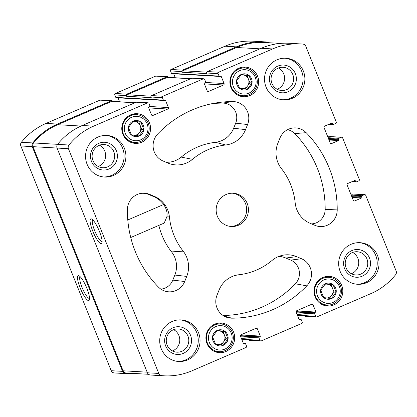 <?xml version="1.0" encoding="UTF-8"?>
<svg xmlns="http://www.w3.org/2000/svg" width="417" height="417" viewBox="0 0 417 417"><rect width="100%" height="100%" fill="white"/><g stroke="black" fill="none" stroke-linecap="round" stroke-linejoin="round"><path stroke-width="0.63" d="M227.984 338.854L223.257 345.234L215.553 344.218L212.581 336.821L217.309 330.446L225.008 331.463L227.984 338.854L225.931 338.74L223.564 341.93A6.943 6.724 -86.7 0 1 218.664 344.651M228.063 338.865A8.085 7.829 -86.7 0 1 213.066 340.96A8.085 7.829 -86.7 0 1 219.274 329.831A8.085 7.829 -86.7 0 1 228.063 338.865M336.107 292.208L331.379 298.588L323.675 297.571L320.704 290.175L325.432 283.795L333.131 284.811L336.107 292.208L334.053 292.088L331.687 295.278A6.943 6.724 -86.7 0 1 326.787 297.999M336.185 292.218A8.085 7.829 -86.7 0 1 321.189 294.313A8.085 7.829 -86.7 0 1 327.397 283.185A8.085 7.829 -86.7 0 1 336.185 292.218M251.967 82.91L247.239 89.29L239.54 88.274L236.569 80.877L241.297 74.497L248.996 75.513L251.967 82.91L249.913 82.79L247.552 85.98A6.943 6.724 -86.7 0 1 242.652 88.701M252.045 82.92A8.085 7.829 -86.7 0 1 237.049 85.016A8.085 7.829 -86.7 0 1 243.262 73.887A8.085 7.829 -86.7 0 1 252.045 82.92M143.844 129.557L139.116 135.937L131.418 134.92L128.446 127.524L133.169 121.149L140.873 122.165L143.844 129.557L141.79 129.442L139.429 132.632A6.943 6.724 -86.7 0 1 134.529 135.348M143.922 129.567A8.085 7.829 -86.7 0 1 128.926 131.663A8.085 7.829 -86.7 0 1 135.139 120.534A8.085 7.829 -86.7 0 1 143.922 129.567M206.999 343.577A14.861 14.392 -86.7 0 1 221.151 323.003A14.861 14.392 -86.7 0 1 234.667 338.667A14.861 14.392 -86.7 0 1 219.446 352.678A14.861 14.392 -86.7 0 1 206.999 343.577M230.987 87.633A14.861 14.392 -86.7 0 1 245.139 67.059A14.861 14.392 -86.7 0 1 258.655 82.717A14.861 14.392 -86.7 0 1 243.434 96.728A14.861 14.392 -86.7 0 1 230.987 87.633M340.204 271.53A20.829 20.178 -86.7 0 1 360.043 242.689A20.829 20.178 -86.7 0 1 377.489 255.444A20.829 20.178 -86.7 0 1 357.65 284.285A20.829 20.178 -86.7 0 1 340.204 271.53M266.056 87.08A20.829 20.178 -86.7 0 1 285.895 58.239A20.829 20.178 -86.7 0 1 303.341 70.994A20.829 20.178 -86.7 0 1 283.503 99.835A20.829 20.178 -86.7 0 1 266.056 87.08M87.096 164.293A20.829 20.178 -86.7 0 1 106.929 135.452A20.829 20.178 -86.7 0 1 124.375 148.207A20.829 20.178 -86.7 0 1 104.542 177.048A20.829 20.178 -86.7 0 1 87.096 164.293M161.243 348.742A20.829 20.178 -86.7 0 1 181.077 319.902A20.829 20.178 -86.7 0 1 198.523 332.657A20.829 20.178 -86.7 0 1 178.69 361.492A20.829 20.178 -86.7 0 1 161.243 348.742M247.203 203.433A16.664 16.143 93.3 0 0 233.249 193.227A16.664 16.143 93.3 0 0 216.178 208.943A16.664 16.143 93.3 0 0 231.336 226.504A16.664 16.143 93.3 0 0 247.203 203.433M241.511 274.396A65.271 63.222 -86.7 0 0 272.098 260.422A24.999 24.212 -86.7 0 1 283.815 255.068A24.999 24.212 -86.7 0 1 296.607 256.653L301.517 258.733A16.664 16.143 -86.7 0 1 306.808 285.843A108.321 104.917 -86.7 0 1 231.857 318.176A16.664 16.143 -86.7 0 1 227.698 317.613A16.664 16.143 -86.7 0 1 217.012 295.194L219.045 290.117A24.999 24.212 -86.7 0 1 237.883 274.881A24.999 24.212 -86.7 0 1 238.889 274.751A65.271 63.222 -86.7 0 0 241.511 274.396L235.996 275.256M355.362 180.816A0.558 0.537 -86.7 0 0 354.664 180.519L347.7 183.522A1.11 1.074 -86.7 0 0 347.121 184.976L353.298 200.348A1.11 1.074 -86.7 0 0 354.705 200.942L361.664 197.939A0.558 0.537 -86.7 0 0 361.956 197.215L361.648 196.443A0.558 0.537 -86.7 0 1 361.935 195.719L364.296 194.697A1.11 1.074 -86.7 0 1 365.704 195.292L396.15 271.029A3.612 3.498 -86.7 0 1 395.608 274.72A65.823 63.759 -86.7 0 1 370.948 293.589L317.009 316.857A1.11 1.074 -86.7 0 1 315.601 316.263L314.627 313.829A0.558 0.537 -86.7 0 1 314.918 313.099L315.664 312.781A0.558 0.537 -86.7 0 0 315.95 312.052L313.068 304.879A1.11 1.074 -86.7 0 0 311.661 304.285L296.748 310.717A1.11 1.074 -86.7 0 0 296.169 312.171L299.052 319.344A0.558 0.537 -86.7 0 0 299.755 319.641L300.501 319.323A0.558 0.537 -86.7 0 1 301.204 319.62L302.179 322.054A1.11 1.074 -86.7 0 1 301.6 323.503L261.334 340.877A1.11 1.074 -86.7 0 1 259.927 340.282L258.947 337.848A0.558 0.537 -86.7 0 1 259.238 337.124L259.984 336.8A0.558 0.537 -86.7 0 0 260.276 336.076L257.393 328.898A1.11 1.074 -86.7 0 0 255.986 328.304L241.073 334.742A1.11 1.074 -86.7 0 0 240.489 336.191L243.372 343.368A0.558 0.537 -86.7 0 0 244.075 343.665L244.821 343.342A0.558 0.537 -86.7 0 1 245.524 343.639L246.504 346.074A1.11 1.074 -86.7 0 1 245.921 347.528L191.982 370.796A65.823 63.759 -86.7 0 1 163.803 375.8A65.823 63.759 -86.7 0 1 161.681 375.644A3.612 3.498 -86.7 0 1 158.773 373.439L68.43 148.707A3.612 3.498 -86.7 0 1 68.972 145.017A65.823 63.759 -86.7 0 1 93.632 126.148L147.571 102.879A1.11 1.074 -86.7 0 1 148.978 103.473L149.958 105.908A0.558 0.537 -86.7 0 1 149.667 106.632L148.921 106.955A0.558 0.537 -86.7 0 0 148.629 107.68L151.512 114.852A1.11 1.074 -86.7 0 0 152.919 115.452L167.832 109.014A1.11 1.074 -86.7 0 0 168.416 107.56L165.533 100.388A0.558 0.537 -86.7 0 0 164.83 100.09L164.084 100.414A0.558 0.537 -86.7 0 1 163.381 100.116L162.401 97.682A1.11 1.074 -86.7 0 1 162.984 96.228L203.251 78.855A1.11 1.074 -86.7 0 1 204.658 79.449L205.633 81.883A0.558 0.537 -86.7 0 1 205.341 82.613L204.596 82.936A0.558 0.537 -86.7 0 0 204.304 83.661L207.192 90.833A1.11 1.074 -86.7 0 0 208.594 91.427L223.512 84.995A1.11 1.074 -86.7 0 0 224.091 83.541L221.208 76.368A0.558 0.537 -86.7 0 0 220.504 76.071L219.759 76.394A0.558 0.537 -86.7 0 1 219.055 76.092L218.081 73.658A1.11 1.074 -86.7 0 1 218.659 72.209L272.598 48.935A65.823 63.759 -86.7 0 1 300.782 43.931A65.823 63.759 -86.7 0 1 302.898 44.093A3.612 3.498 -86.7 0 1 305.807 46.292L336.253 122.025A1.11 1.074 -86.7 0 1 335.669 123.479L333.308 124.501A0.558 0.537 -86.7 0 1 332.604 124.203L332.297 123.432A0.558 0.537 -86.7 0 0 331.593 123.135L324.634 126.137A1.11 1.074 -86.7 0 0 324.051 127.592L330.233 142.963A1.11 1.074 -86.7 0 0 331.635 143.557L338.594 140.555A0.558 0.537 -86.7 0 0 338.885 139.831L338.578 139.059A0.558 0.537 -86.7 0 1 338.87 138.335L341.231 137.313A1.11 1.074 -86.7 0 1 342.638 137.912L359.318 179.409A1.11 1.074 -86.7 0 1 358.74 180.863L356.379 181.885A0.558 0.537 -86.7 0 1 355.675 181.588L355.362 180.816L354.137 180.749M157.777 133.893A108.321 104.917 -86.7 0 1 216.991 102.775A108.321 104.917 -86.7 0 1 232.722 101.555A16.664 16.143 -86.7 0 1 247.573 124.537L245.54 129.614A24.999 24.212 -86.7 0 1 225.691 144.986A65.271 63.222 -86.7 0 0 192.482 159.315A24.999 24.212 -86.7 0 1 170.902 164.1A24.999 24.212 -86.7 0 1 167.973 163.078L163.063 160.998A16.664 16.143 -86.7 0 1 157.777 133.893M279.885 138.23A16.664 16.143 -86.7 0 1 292.447 128.071A16.664 16.143 -86.7 0 1 306.167 132.674A108.321 104.917 -86.7 0 1 337.217 209.918A16.664 16.143 -86.7 0 1 316.852 226.009A16.664 16.143 -86.7 0 1 314.903 225.326L309.993 223.246A24.999 24.212 -86.7 0 1 295.173 202.818A65.271 63.222 -86.7 0 0 281.412 168.593A24.999 24.212 -86.7 0 1 277.852 143.307L279.885 138.23M154.592 196.485A24.999 24.212 -86.7 0 1 169.411 216.913A65.271 63.222 -86.7 0 0 183.167 251.143A24.999 24.212 -86.7 0 1 186.727 276.429L184.695 281.506A16.664 16.143 -86.7 0 1 165.554 291.285A16.664 16.143 -86.7 0 1 158.413 287.063A108.321 104.917 -86.7 0 1 127.362 209.819A16.664 16.143 -86.7 0 1 141.149 193.347A16.664 16.143 -86.7 0 1 149.682 194.405L154.592 196.485L153.701 196.6A24.822 24.045 93.3 0 1 163.662 204.502L127.784 219.978M122.864 134.279A14.861 14.392 -86.7 0 1 137.011 113.705A14.861 14.392 -86.7 0 1 150.532 129.369A14.861 14.392 -86.7 0 1 135.306 143.375A14.861 14.392 -86.7 0 1 122.864 134.279M315.122 296.93A14.861 14.392 -86.7 0 1 329.274 276.356A14.861 14.392 -86.7 0 1 342.79 292.015A14.861 14.392 -86.7 0 1 327.569 306.026A14.861 14.392 -86.7 0 1 315.122 296.93M366.903 258.858A11.634 11.264 93.3 0 0 357.161 251.738A11.634 11.264 93.3 0 0 345.245 262.705A11.634 11.264 93.3 0 0 355.826 274.965A11.634 11.264 93.3 0 0 366.903 258.858M352.594 252.452A11.634 11.264 -86.7 0 1 357.88 258.342A11.634 11.264 -86.7 0 1 351.369 273.729M292.755 74.408A11.634 11.264 93.3 0 0 283.013 67.288A11.634 11.264 93.3 0 0 271.097 78.255A11.634 11.264 93.3 0 0 281.678 90.515A11.634 11.264 93.3 0 0 292.755 74.408M278.447 68.007A11.634 11.264 -86.7 0 1 283.732 73.892A11.634 11.264 -86.7 0 1 277.222 89.28M113.794 151.621A11.634 11.264 93.3 0 0 104.052 144.501A11.634 11.264 93.3 0 0 92.136 155.468A11.634 11.264 93.3 0 0 102.718 167.728A11.634 11.264 93.3 0 0 113.794 151.621M99.481 145.215A11.634 11.264 -86.7 0 1 104.766 151.105A11.634 11.264 -86.7 0 1 98.261 166.492M187.942 336.071A11.634 11.264 93.3 0 0 178.2 328.95A11.634 11.264 93.3 0 0 166.284 339.918A11.634 11.264 93.3 0 0 176.865 352.172A11.634 11.264 93.3 0 0 187.942 336.071M173.628 329.665A11.634 11.264 -86.7 0 1 178.914 335.555A11.634 11.264 -86.7 0 1 172.409 350.942M136.38 373.601A65.823 63.759 -86.7 0 1 127.597 373.721L116.218 373.069A65.823 63.759 -86.7 0 1 114.102 372.907A3.612 3.498 -86.7 0 1 111.193 370.708L20.85 145.971A3.612 3.498 -86.7 0 1 21.392 142.28A65.823 63.759 -86.7 0 1 46.052 123.411L99.991 100.143A1.11 1.074 -86.7 0 1 100.466 100.059L111.845 100.711A1.11 1.074 -86.7 0 1 112.772 101.394M119.611 101.784L118.016 97.823M163.845 100.455L116.265 97.724A0.558 0.537 -86.7 0 1 115.796 97.38L114.821 94.946A1.11 1.074 -86.7 0 1 115.4 93.497L155.666 76.123A1.11 1.074 -86.7 0 1 156.146 76.035L167.525 76.692A1.11 1.074 -86.7 0 1 168.452 77.369M175.286 77.76L173.696 73.799M219.524 76.436L171.94 73.7A0.558 0.537 -86.7 0 1 171.476 73.361L170.496 70.926A1.11 1.074 -86.7 0 1 171.079 69.472L225.018 46.204A65.823 63.759 -86.7 0 1 253.197 41.2L264.576 41.851A65.823 63.759 -86.7 0 1 266.698 42.013A3.612 3.498 -86.7 0 1 268.459 42.701M364.296 194.697L352.923 194.046A1.11 1.074 -86.7 0 1 353.397 193.962L364.776 194.614M316.534 316.941L305.155 316.289A1.11 1.074 -86.7 0 1 304.228 315.606L297.389 315.216M260.854 340.965L249.475 340.308A1.11 1.074 -86.7 0 1 248.548 339.631L241.714 339.24M163.803 375.8L152.424 375.149A65.823 63.759 -86.7 0 1 150.302 374.987A3.612 3.498 -86.7 0 1 147.399 372.788L57.056 148.051A3.612 3.498 -86.7 0 1 57.593 144.36A65.823 63.759 -86.7 0 1 82.258 125.496L136.192 102.222A1.11 1.074 -86.7 0 1 136.672 102.139L148.045 102.79M99.46 231.482A13.511 3.023 -113.3 0 0 91.531 218.941A13.511 3.023 -113.3 0 0 93.33 232.483A13.511 3.023 -113.3 0 0 101.951 243.085A13.511 3.023 -113.3 0 0 99.46 231.482M162.401 97.682L151.022 97.025A1.11 1.074 -86.7 0 1 151.606 95.576L191.872 78.203A1.11 1.074 -86.7 0 1 192.346 78.12L203.725 78.771M218.081 73.658L206.702 73.006A1.11 1.074 -86.7 0 1 207.28 71.552L261.219 48.283A65.823 63.759 -86.7 0 1 289.403 43.279L300.782 43.931M341.231 137.313L329.852 136.661A1.11 1.074 -86.7 0 1 330.327 136.578L341.705 137.229M352.923 194.046L350.838 194.228M297.133 314.574L303.967 314.965L304.228 315.606L315.601 316.263M241.453 338.594L248.292 338.99L248.548 339.631L259.927 340.282M127.597 373.721A65.823 63.759 -86.7 0 1 125.481 373.564A3.612 3.498 -86.7 0 1 122.572 371.359L111.193 370.708M86.872 288.319A13.511 3.023 -113.3 0 0 78.949 275.778A13.511 3.023 -113.3 0 0 80.742 289.32A13.511 3.023 -113.3 0 0 89.363 299.922A13.511 3.023 -113.3 0 0 86.872 288.319M111.845 100.711A1.11 1.074 -86.7 0 0 111.37 100.799L57.431 124.068A65.823 63.759 -86.7 0 0 32.766 142.937A3.612 3.498 -86.7 0 0 32.229 146.628L122.572 371.359M167.525 76.692A1.11 1.074 -86.7 0 0 167.045 76.775L126.778 94.148A1.11 1.074 -86.7 0 0 126.2 95.602L126.455 96.244A1.11 1.074 -86.7 0 1 127.039 94.789L167.306 77.416A1.11 1.074 -86.7 0 1 167.78 77.333L190.819 78.657M151.022 97.025L151.282 97.667L126.455 96.244M264.576 41.851A65.823 63.759 -86.7 0 0 236.397 46.855L182.458 70.129A1.11 1.074 -86.7 0 0 181.875 71.578L182.13 72.219A1.11 1.074 -86.7 0 1 182.714 70.765L236.653 47.496A65.823 63.759 -86.7 0 1 264.837 42.492L280.62 43.399M206.702 73.006L206.957 73.647L182.13 72.219M329.852 136.661L327.772 136.844M148.541 374.299L127.341 373.079A65.823 63.759 -86.7 0 1 126.023 372.991A3.612 3.498 -86.7 0 1 123.067 370.786L32.974 146.664A3.612 3.498 -86.7 0 1 33.542 142.942A65.823 63.759 -86.7 0 1 57.687 124.709L111.626 101.435A1.11 1.074 -86.7 0 1 112.1 101.352L135.144 102.676M212.138 103.651A106.21 102.874 -86.7 0 1 222.714 103.093A14.553 14.095 -86.7 0 1 235.683 123.166L247.573 124.537M165.966 162.229A22.888 22.169 -86.7 0 0 181.197 157.105A67.382 65.266 -86.7 0 1 215.48 142.312A22.888 22.169 -86.7 0 0 233.65 128.238L235.683 123.166M287.548 129.692A14.553 14.095 -86.7 0 1 294.73 133.602A106.21 102.874 -86.7 0 1 325.177 209.344A14.553 14.095 -86.7 0 1 311.483 223.882M223.079 315.487A106.21 102.874 -86.7 0 0 295.356 283.789A14.553 14.095 -86.7 0 0 290.738 260.114L285.827 258.034L296.607 256.653M278.931 256.377A22.888 22.169 -86.7 0 1 285.827 258.034M163.662 204.502C166.529 208.781 167.592 212.894 166.852 216.84L164.199 223.079M160.873 289.117A14.553 14.095 -86.7 0 0 172.805 280.13L174.838 275.053A22.888 22.169 -86.7 0 0 171.58 251.904A67.382 65.266 -86.7 0 1 158.856 225.388M140.748 193.415A16.492 15.971 93.3 0 1 148.791 194.52L153.701 196.6M80.132 276.648A11.895 2.664 -113.3 0 0 82.519 288.554A11.895 2.664 -113.3 0 0 89.546 298.463M92.72 219.811A11.895 2.664 -113.3 0 0 95.107 231.722A11.895 2.664 -113.3 0 0 102.134 241.625M230.439 226.426A16.664 16.143 93.3 0 0 245.41 203.329A16.664 16.143 93.3 0 0 232.347 193.201M177.793 361.419A20.829 20.178 93.3 0 0 196.73 332.552A20.829 20.178 93.3 0 0 180.18 319.87M190.517 335.232A13.886 13.453 93.3 0 0 167.415 332.182A13.886 13.453 93.3 0 0 176.334 354.367A13.886 13.453 93.3 0 0 190.517 335.232M103.645 176.975A20.829 20.178 93.3 0 0 122.582 148.103A20.829 20.178 93.3 0 0 106.033 135.421M116.369 150.782A13.886 13.453 93.3 0 0 93.267 147.733A13.886 13.453 93.3 0 0 102.186 169.917A13.886 13.453 93.3 0 0 116.369 150.782M282.606 99.762A20.829 20.178 93.3 0 0 301.548 70.89A20.829 20.178 93.3 0 0 284.993 58.208M295.335 73.574A13.886 13.453 93.3 0 0 272.233 70.52A13.886 13.453 93.3 0 0 281.152 92.71A13.886 13.453 93.3 0 0 295.335 73.574M356.754 284.212A20.829 20.178 93.3 0 0 375.696 255.34A20.829 20.178 93.3 0 0 359.141 242.658M369.483 258.019A13.886 13.453 93.3 0 0 346.381 254.969A13.886 13.453 93.3 0 0 355.3 277.154A13.886 13.453 93.3 0 0 369.483 258.019M134.936 113.742A14.861 14.392 -86.7 0 1 138.183 114.852M136.604 142.374A14.861 14.392 -86.7 0 1 133.247 143.104M131.73 114.425A13.886 13.453 -86.7 0 1 132.82 114.44L136.541 114.654A13.886 13.453 -86.7 0 1 149.177 129.291A13.886 13.453 -86.7 0 1 134.952 142.385A13.886 13.453 -86.7 0 1 123.317 133.883A13.886 13.453 -86.7 0 1 136.541 114.654M134.952 142.385L131.225 142.171A13.886 13.453 -86.7 0 1 130.14 142.061M125.225 133.263A12.223 11.838 -86.7 0 1 137.704 116.421A12.223 11.838 -86.7 0 1 145.554 135.947A12.223 11.838 -86.7 0 1 125.225 133.263M243.059 67.095A14.861 14.392 -86.7 0 1 246.306 68.206M244.727 95.722A14.861 14.392 -86.7 0 1 241.37 96.457M239.853 67.773A13.886 13.453 -86.7 0 1 240.943 67.794L244.67 68.007A13.886 13.453 -86.7 0 1 257.299 82.639A13.886 13.453 -86.7 0 1 243.075 95.733A13.886 13.453 -86.7 0 1 231.44 87.231A13.886 13.453 -86.7 0 1 244.67 68.007M243.075 95.733L239.348 95.519A13.886 13.453 -86.7 0 1 238.263 95.415M233.348 86.611A12.223 11.838 -86.7 0 1 245.827 69.775A12.223 11.838 -86.7 0 1 253.677 89.295A12.223 11.838 -86.7 0 1 233.348 86.611M327.194 276.393A14.861 14.392 -86.7 0 1 330.446 277.503M328.862 305.02A14.861 14.392 -86.7 0 1 325.51 305.755M323.988 277.07A13.886 13.453 -86.7 0 1 325.083 277.091L328.804 277.305A13.886 13.453 -86.7 0 1 341.434 291.942A13.886 13.453 -86.7 0 1 327.209 305.03A13.886 13.453 -86.7 0 1 315.58 296.529A13.886 13.453 -86.7 0 1 328.804 277.305M327.209 305.03L323.488 304.817A13.886 13.453 -86.7 0 1 322.398 304.712M317.483 295.908A12.223 11.838 -86.7 0 1 329.967 279.072A12.223 11.838 -86.7 0 1 337.812 298.593A12.223 11.838 -86.7 0 1 317.483 295.908M219.071 323.039A14.861 14.392 -86.7 0 1 222.324 324.15M220.739 351.672A14.861 14.392 -86.7 0 1 217.387 352.401M215.865 323.722A13.886 13.453 -86.7 0 1 216.955 323.738L220.682 323.952A13.886 13.453 -86.7 0 1 233.311 338.588A13.886 13.453 -86.7 0 1 219.087 351.682A13.886 13.453 -86.7 0 1 207.458 343.181A13.886 13.453 -86.7 0 1 220.682 323.952M219.087 351.682L215.365 351.468A13.886 13.453 -86.7 0 1 214.275 351.359M209.36 342.56A12.223 11.838 -86.7 0 1 221.844 325.719A12.223 11.838 -86.7 0 1 229.689 345.245A12.223 11.838 -86.7 0 1 209.36 342.56M132.742 121.628A6.943 6.724 -86.7 0 1 139.429 132.632L137.157 135.692M133.049 121.284L138.819 122.045L141.79 129.442M138.819 122.045L140.873 122.165M131.866 134.983A6.943 6.724 -86.7 0 1 131.334 134.769M240.864 74.977A6.943 6.724 -86.7 0 1 247.552 85.98L245.285 89.045M241.172 74.633L246.942 75.399L249.913 82.79M246.942 75.399L248.996 75.513M239.989 88.336A6.943 6.724 -86.7 0 1 239.457 88.117M325.005 284.274A6.943 6.724 -86.7 0 1 331.687 295.278L329.42 298.343M325.307 283.93L331.082 284.696L334.053 292.088M331.082 284.696L333.131 284.811M324.129 297.634A6.943 6.724 -86.7 0 1 323.597 297.415M216.876 330.926A6.943 6.724 -86.7 0 1 223.564 341.93L221.297 344.989M217.184 330.582L222.954 331.343L225.931 338.74M222.954 331.343L225.008 331.463M216.006 344.28A6.943 6.724 -86.7 0 1 215.474 344.067M161.681 375.644L150.302 374.987M158.773 373.439L147.399 372.788M68.43 148.707L32.974 146.664M68.972 145.017L57.593 144.36M93.632 126.148L82.258 125.496M147.571 102.879L136.192 102.222M162.984 96.228L151.606 95.576M203.251 78.855L191.872 78.203M218.659 72.209L207.28 71.552M272.598 48.935L261.219 48.283M355.675 181.588L352.6 181.411M354.705 200.942L353.767 200.89M361.664 197.939L352.11 197.392M361.956 197.215L351.802 196.631M361.648 196.443L351.495 195.86M361.935 195.719L351.187 195.099M314.627 313.829L296.414 312.781M314.918 313.099L296.117 312.02M315.664 312.781L296.091 311.655M315.95 312.052L296.43 310.931M313.068 304.879L310.608 304.738M299.755 319.641L299.286 319.615M300.501 319.323L299.005 319.234M258.947 337.848L240.734 336.8M259.238 337.124L240.442 336.045M259.984 336.8L240.411 335.675M260.276 336.076L240.755 334.95M257.393 328.898L254.933 328.758M244.075 343.665L243.606 343.639M244.821 343.342L243.33 343.259M125.481 373.564L114.102 372.907M32.229 146.628L20.85 145.971M32.766 142.937L21.392 142.28M57.431 124.068L46.052 123.411M111.37 100.799L99.991 100.143M152.919 115.452L151.981 115.394M167.832 109.014L148.723 107.92M168.416 107.56L149.854 106.497M165.533 100.388L164.303 100.32M163.381 100.116L115.796 97.38M126.2 95.602L114.821 94.946M126.778 94.148L115.4 93.497M167.045 76.775L155.666 76.123M208.594 91.427L207.656 91.375M223.512 84.995L204.403 83.895M224.091 83.541L205.534 82.472M221.208 76.368L219.978 76.295M219.055 76.092L171.476 73.361M181.875 71.578L170.496 70.926M182.458 70.129L171.079 69.472M236.397 46.855L225.018 46.204M332.604 124.203L329.529 124.026M332.297 123.432L331.067 123.364M331.635 143.557L330.697 143.505M338.594 140.555L329.044 140.008M338.885 139.831L328.737 139.247M338.578 139.059L328.429 138.475M338.87 138.335L328.122 137.714M206.707 72.146L182.714 70.765M259.942 48.836L236.653 47.496M151.027 96.165L127.039 94.789M190.59 78.756L167.306 77.416M148.52 374.284L126.023 372.991M147.149 372.167L123.067 370.786M57.624 144.324L33.542 142.942M81.007 126.049L57.687 124.709M134.915 102.775L111.626 101.435M222.714 103.093L232.722 101.555M233.65 128.238L245.54 129.614M215.48 142.312L225.691 144.986M181.197 157.105L192.482 159.315M294.73 133.602L306.167 132.674M325.177 209.344L337.217 209.918M290.738 260.114L301.517 258.733M295.356 283.789L306.808 285.843M224.012 316.07L231.857 318.176M236.898 275.058L238.889 274.751M171.58 251.904L183.167 251.143M166.852 216.84L169.411 216.913M148.791 194.52L149.682 194.405M172.805 280.13L184.695 281.506M174.838 275.053L186.727 276.429M356.139 181.927L351.958 181.687M300.735 319.276L298.984 319.177M245.06 343.3L243.304 343.201M333.068 124.542L328.888 124.302M329.461 136.828L327.726 136.729M352.527 194.213L350.791 194.113M164.199 223.085L130.74 237.518"/></g></svg>
